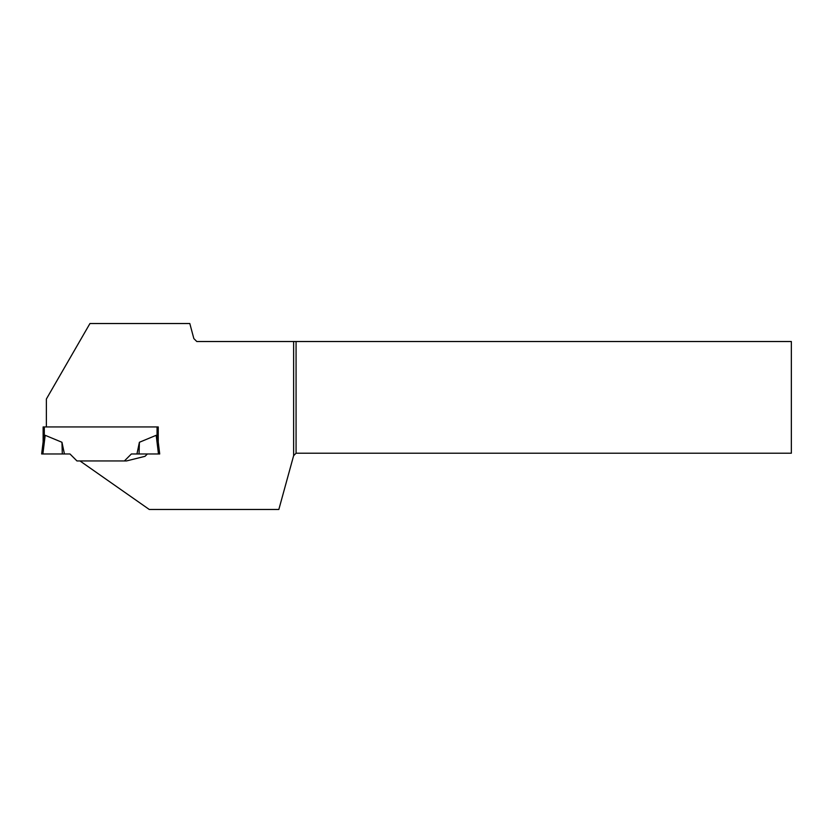 <?xml version="1.0" encoding="UTF-8"?>
<svg xmlns="http://www.w3.org/2000/svg" width="833" height="833" viewBox="0 0 833 833"><rect width="100%" height="100%" fill="white"/><g stroke="black" fill="none" stroke-linecap="round" stroke-linejoin="round"><path stroke-width="1.25" d="M41.65 453.975L43.285 440.657L41.65 453.975L69.982 453.975L76.959 460.951L79.989 460.951L149.274 509.473L278.836 509.473L293.632 455.661L293.632 341.52L196.786 341.52L193.839 338.573L189.809 323.527L89.943 323.527L46.377 399.007L46.377 426.933L43.129 426.933L43.129 441.959M46.377 426.933L158.239 426.933L157.052 426.933L157.052 436.898L156.188 435.305L139.403 442.271L139.049 453.975L158.478 453.975L156.188 435.305L158.072 440.657L159.717 453.975L158.478 453.975M44.305 426.933L44.305 436.898L45.18 435.305L43.285 440.657M158.239 426.933L158.239 441.959L158.239 426.933M61.954 442.271L45.18 435.305L42.879 453.975L64.422 453.975L61.954 442.271L62.308 453.975M124.398 460.951L131.375 453.975L136.945 453.975L139.403 442.271M136.945 453.975L139.049 453.975M147.379 453.975L145.046 456.317L126.449 460.951L79.989 460.951M293.632 341.52L791.35 341.52L791.35 453.225L296.069 453.225L293.632 455.661M296.069 341.52L296.069 453.225"/></g></svg>
